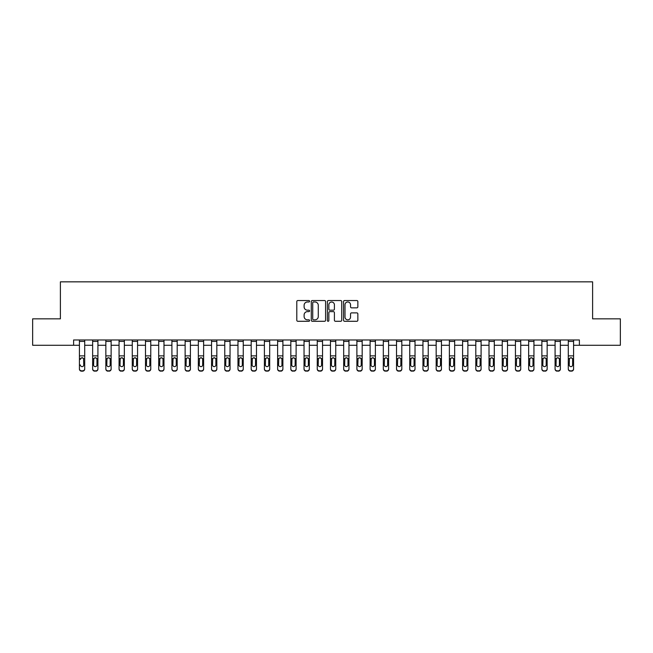 <?xml version="1.0" encoding="UTF-8"?>
<svg xmlns="http://www.w3.org/2000/svg" width="653" height="653" viewBox="0 0 653 653"><rect width="100%" height="100%" fill="white"/><g stroke="black" fill="none" stroke-linecap="round" stroke-linejoin="round"><path stroke-width="0.98" d="M309.587 301.262A0.726 0.726 0 0 0 308.861 300.535L297.841 300.535A1.037 1.037 0 0 0 296.797 301.572L296.797 320.248A1.037 1.037 0 0 0 297.841 321.284L308.861 321.284A0.726 0.726 0 0 0 309.587 320.558A0.726 0.726 0 0 0 308.861 319.831L307.432 319.831A3.322 3.322 0 0 1 304.118 316.509L304.118 314.958A3.322 3.322 0 0 1 307.432 311.636L308.861 311.636A0.726 0.726 0 0 0 309.587 310.91A0.726 0.726 0 0 0 308.861 310.183L307.432 310.183A3.322 3.322 0 0 1 304.118 306.861L304.118 305.31A3.322 3.322 0 0 1 307.432 301.988L308.861 301.988A0.726 0.726 0 0 0 309.587 301.262M356.824 307.849A1.037 1.037 0 0 0 357.86 306.812L357.86 301.572A1.037 1.037 0 0 0 356.824 300.535L344.58 300.535A1.037 1.037 0 0 0 343.543 301.572L343.543 320.248A1.037 1.037 0 0 0 344.58 321.284L356.824 321.284A1.037 1.037 0 0 0 357.86 320.248L357.86 313.922A1.037 1.037 0 0 0 356.824 312.877L351.583 312.877A1.037 1.037 0 0 0 350.547 313.922L350.547 317.056A2.775 2.775 0 0 1 347.771 319.831A2.775 2.775 0 0 1 344.996 317.056L344.996 304.763A2.775 2.775 0 0 1 347.771 301.988A2.775 2.775 0 0 1 350.547 304.763L350.547 306.812A1.037 1.037 0 0 0 351.583 307.849L356.824 307.849M73.609 345.266L32.65 345.266L32.65 318.835L60.394 318.835L60.394 281.843L592.606 281.843L592.606 318.835L620.35 318.835L620.35 345.266L579.391 345.266L579.391 339.976L73.609 339.976L73.609 345.266L79.421 345.266M325.594 301.572A1.037 1.037 0 0 0 324.557 300.535L312.314 300.535A1.037 1.037 0 0 0 311.277 301.572L311.277 320.248A1.037 1.037 0 0 0 312.314 321.284L324.557 321.284A1.037 1.037 0 0 0 325.594 320.248L325.594 301.572M328.443 300.535L340.686 300.535A1.037 1.037 0 0 1 341.723 301.572L341.723 320.248A1.037 1.037 0 0 1 340.686 321.284L335.446 321.284A1.037 1.037 0 0 1 334.409 320.248L334.409 312.673A1.037 1.037 0 0 0 333.373 311.636L329.896 311.636A1.037 1.037 0 0 0 328.859 312.673L328.859 320.558A0.726 0.726 0 0 1 328.132 321.284A0.726 0.726 0 0 1 327.406 320.558L327.406 301.572A1.037 1.037 0 0 1 328.443 300.535M84.71 345.266L92.636 345.266M97.917 345.266L105.851 345.266M111.132 345.266L119.058 345.266M124.348 345.266L132.273 345.266M137.563 345.266L145.488 345.266M150.77 345.266L158.695 345.266M163.985 345.266L171.91 345.266M177.2 345.266L185.126 345.266M190.407 345.266L198.341 345.266M203.622 345.266L211.548 345.266M216.837 345.266L224.763 345.266M230.044 345.266L237.978 345.266M243.259 345.266L251.185 345.266M256.474 345.266L264.4 345.266M269.689 345.266L277.615 345.266M282.896 345.266L290.822 345.266M296.111 345.266L304.037 345.266M309.326 345.266L317.252 345.266M322.533 345.266L330.467 345.266M335.748 345.266L343.674 345.266M348.963 345.266L356.889 345.266M362.178 345.266L370.104 345.266M375.385 345.266L383.311 345.266M388.6 345.266L396.526 345.266M401.815 345.266L409.741 345.266M415.022 345.266L422.956 345.266M428.237 345.266L436.163 345.266M441.452 345.266L449.378 345.266M454.659 345.266L462.593 345.266M467.875 345.266L475.8 345.266M481.09 345.266L489.015 345.266M494.305 345.266L502.23 345.266M507.512 345.266L515.437 345.266M520.727 345.266L528.652 345.266M533.942 345.266L541.868 345.266M547.149 345.266L555.083 345.266M560.364 345.266L568.29 345.266M573.579 345.266L579.391 345.266M313.456 301.988A0.726 0.726 0 0 0 312.73 302.714L312.73 319.105A0.726 0.726 0 0 0 313.456 319.831L314.958 319.831A3.322 3.322 0 0 0 318.28 316.509L318.28 305.31A3.322 3.322 0 0 0 314.958 301.988L313.456 301.988M334.409 304.812A2.775 2.775 0 0 0 331.634 302.037A2.775 2.775 0 0 0 328.859 304.812L328.859 309.147A1.037 1.037 0 0 0 329.896 310.183L333.373 310.183A1.037 1.037 0 0 0 334.409 309.147L334.409 304.812M84.71 358.938L84.71 369.059A2.114 2.098 180 0 1 82.596 371.157L82.596 370.831A2.114 2.098 -0 0 0 84.71 368.733L84.71 369.059M80.376 365.288L80.376 364.954A1.69 1.681 180 0 0 82.066 366.635A1.69 1.681 180 0 0 83.755 364.954A1.69 1.681 180 0 1 82.066 366.635M81.184 357.934L80.376 359.387L80.564 358.611L82.066 357.689L83.568 358.611L83.755 364.954M82.947 357.934L82.066 357.689M84.71 339.976L84.71 368.733M81.535 370.831L81.535 371.157A2.114 2.098 180 0 1 79.421 369.059L79.421 368.733A2.114 2.098 -0 0 0 81.535 370.831L82.596 370.831M79.421 339.976L79.421 368.733M81.535 371.157L82.596 371.157M92.636 339.976L92.636 368.733A2.114 2.098 -0 0 0 94.75 370.831L95.803 370.831A2.114 2.098 -0 0 0 97.917 368.733L97.917 369.059A2.114 2.098 180 0 1 95.803 371.157L95.803 370.831M97.917 358.938L97.917 369.059M96.971 364.954L96.971 359.387L96.971 364.954A1.69 1.681 180 0 1 95.281 366.635A1.69 1.681 180 0 0 96.971 364.954M93.583 365.288L93.583 364.954A1.69 1.681 180 0 0 95.281 366.635M94.399 357.934L93.583 359.256M96.162 357.934L95.281 357.689L96.783 358.611L96.971 359.387M105.851 339.976L105.851 368.733A2.114 2.098 -0 0 0 107.965 370.831L109.018 370.831A2.114 2.098 -0 0 0 111.132 368.733L111.132 369.059A2.114 2.098 180 0 1 109.018 371.157L109.018 370.831M111.132 358.938L111.132 369.059M110.186 364.954L110.186 359.387L110.186 364.954A1.69 1.681 180 0 1 108.488 366.635A1.69 1.681 180 0 0 110.186 364.954M106.798 365.288L106.798 364.954A1.69 1.681 180 0 0 108.488 366.635M107.606 357.934L106.798 359.256M109.369 357.934L108.488 357.689L109.998 358.611L110.186 359.387M119.058 339.976L119.058 368.733A2.114 2.098 -0 0 0 121.172 370.831L122.233 370.831A2.114 2.098 -0 0 0 124.348 368.733L124.348 369.059A2.114 2.098 180 0 1 122.233 371.157L122.233 370.831M124.348 358.938L124.348 369.059M123.393 364.954L123.393 359.387L123.393 364.954A1.69 1.681 180 0 1 121.703 366.635A1.69 1.681 180 0 0 123.393 364.954M120.013 365.288L120.013 364.954A1.69 1.681 180 0 0 121.703 366.635M120.821 357.934L120.013 359.256M122.584 357.934L121.703 357.689L123.205 358.611L123.393 359.387M97.917 339.976L97.917 368.733M94.75 370.831L95.803 371.157M94.75 371.157A2.114 2.098 180 0 1 92.636 369.059M92.636 358.611L93.771 358.611L93.583 364.954M93.771 358.611L95.281 357.689M111.132 339.976L111.132 368.733M107.965 370.831L109.018 371.157M107.965 371.157A2.114 2.098 180 0 1 105.851 369.059M105.851 358.611L106.986 358.611L106.798 364.954M106.986 358.611L108.488 357.689M124.348 339.976L124.348 368.733M121.172 370.831L122.233 371.157M121.172 371.157A2.114 2.098 180 0 1 119.058 369.059M119.058 358.611L120.201 358.611L120.013 364.954M120.201 358.611L121.703 357.689M132.273 339.976L132.273 368.733A2.114 2.098 -0 0 0 134.387 370.831L135.449 370.831A2.114 2.098 -0 0 0 137.563 368.733L137.563 369.059A2.114 2.098 180 0 1 135.449 371.157L135.449 370.831M137.563 358.938L137.563 369.059M136.608 364.954L136.608 359.387L136.608 364.954A1.69 1.681 180 0 1 134.918 366.635A1.69 1.681 180 0 0 136.608 364.954M133.228 365.288L133.228 364.954A1.69 1.681 180 0 0 134.918 366.635M134.036 357.934L133.228 359.256M135.8 357.934L134.918 357.689L136.42 358.611L136.608 359.387M137.563 339.976L137.563 368.733M134.387 370.831L135.449 371.157M134.387 371.157A2.114 2.098 180 0 1 132.273 369.059M132.273 358.611L133.416 358.611L133.228 364.954M133.416 358.611L134.918 357.689M145.488 339.976L145.488 368.733A2.114 2.098 -0 0 0 147.602 370.831L148.655 370.831A2.114 2.098 -0 0 0 150.77 368.733L150.77 369.059A2.114 2.098 180 0 1 148.655 371.157L148.655 370.831M150.77 358.938L150.77 369.059M149.823 364.954L149.823 359.387L149.823 364.954A1.69 1.681 180 0 1 148.125 366.635A1.69 1.681 180 0 0 149.823 364.954M146.435 365.288L146.435 364.954A1.69 1.681 180 0 0 148.125 366.635M147.243 357.934L146.435 359.256M149.015 357.934L148.125 357.689L149.635 358.611L149.823 359.387M158.695 339.976L158.695 368.733A2.114 2.098 -0 0 0 160.809 370.831L161.871 370.831A2.114 2.098 -0 0 0 163.985 368.733L163.985 369.059A2.114 2.098 180 0 1 161.871 371.157L161.871 370.831M163.985 358.938L163.985 369.059M163.03 364.954L163.03 359.387L163.03 364.954A1.69 1.681 180 0 1 161.34 366.635A1.69 1.681 180 0 0 163.03 364.954M159.65 365.288L159.65 364.954A1.69 1.681 180 0 0 161.34 366.635M160.458 357.934L159.65 359.256M162.222 357.934L161.34 357.689L162.842 358.611L163.03 359.387M171.91 339.976L171.91 368.733A2.114 2.098 -0 0 0 174.024 370.831L175.086 370.831A2.114 2.098 -0 0 0 177.2 368.733L177.2 369.059A2.114 2.098 180 0 1 175.086 371.157L175.086 370.831M177.2 358.938L177.2 369.059M176.245 364.954L176.245 359.387L176.245 364.954A1.69 1.681 180 0 1 174.555 366.635A1.69 1.681 180 0 0 176.245 364.954M172.865 365.288L172.865 364.954A1.69 1.681 180 0 0 174.555 366.635M173.674 357.934L172.865 359.256M175.437 357.934L174.555 357.689L176.057 358.611L176.245 359.387M185.126 339.976L185.126 368.733A2.114 2.098 -0 0 0 187.24 370.831L188.293 370.831A2.114 2.098 -0 0 0 190.407 368.733L190.407 369.059A2.114 2.098 180 0 1 188.293 371.157L188.293 370.831M190.407 358.938L190.407 369.059M189.46 364.954L189.46 359.387L189.46 364.954A1.69 1.681 180 0 1 187.77 366.635A1.69 1.681 180 0 0 189.46 364.954M186.072 365.288L186.072 364.954A1.69 1.681 180 0 0 187.77 366.635M186.88 357.934L186.072 359.256M188.652 357.934L187.77 357.689L189.272 358.611L189.46 359.387M198.341 339.976L198.341 368.733A2.114 2.098 -0 0 0 200.455 370.831L201.508 370.831A2.114 2.098 -0 0 0 203.622 368.733L203.622 369.059A2.114 2.098 180 0 1 201.508 371.157L201.508 370.831M203.622 358.938L203.622 369.059M202.667 364.954L202.667 359.387L202.667 364.954A1.69 1.681 180 0 1 200.977 366.635A1.69 1.681 180 0 0 202.667 364.954M199.287 365.288L199.287 364.954A1.69 1.681 180 0 0 200.977 366.635M200.096 357.934L199.287 359.256M201.859 357.934L200.977 357.689L202.487 358.611L202.667 359.387M150.77 339.976L150.77 368.733M147.602 370.831L148.655 371.157M147.602 371.157A2.114 2.098 180 0 1 145.488 369.059M145.488 358.611L146.623 358.611L146.435 364.954M146.623 358.611L148.125 357.689M163.985 339.976L163.985 368.733M160.809 370.831L161.871 371.157M160.809 371.157A2.114 2.098 180 0 1 158.695 369.059M158.695 358.611L159.838 358.611L159.65 364.954M159.838 358.611L161.34 357.689M177.2 339.976L177.2 368.733M174.024 370.831L175.086 371.157M174.024 371.157A2.114 2.098 180 0 1 171.91 369.059M171.91 358.611L173.053 358.611L172.865 364.954M173.053 358.611L174.555 357.689M190.407 339.976L190.407 368.733M187.24 370.831L188.293 371.157M187.24 371.157A2.114 2.098 180 0 1 185.126 369.059M185.126 358.611L186.26 358.611L186.072 364.954M186.26 358.611L187.77 357.689M203.622 339.976L203.622 368.733M200.455 370.831L201.508 371.157M200.455 371.157A2.114 2.098 180 0 1 198.341 369.059M198.341 358.611L199.475 358.611L199.287 364.954M199.475 358.611L200.977 357.689M211.548 339.976L211.548 368.733A2.114 2.098 -0 0 0 213.662 370.831L214.723 370.831A2.114 2.098 -0 0 0 216.837 368.733L216.837 369.059A2.114 2.098 180 0 1 214.723 371.157L214.723 370.831M216.837 358.938L216.837 369.059M215.882 364.954L215.882 359.387L215.882 364.954A1.69 1.681 180 0 1 214.192 366.635A1.69 1.681 180 0 0 215.882 364.954M212.503 365.288L212.503 364.954A1.69 1.681 180 0 0 214.192 366.635M213.311 357.934L212.503 359.256M215.074 357.934L214.192 357.689L215.694 358.611L215.882 359.387M216.837 339.976L216.837 368.733M213.662 370.831L214.723 371.157M213.662 371.157A2.114 2.098 180 0 1 211.548 369.059M211.548 358.611L212.69 358.611L212.503 364.954M212.69 358.611L214.192 357.689M224.763 339.976L224.763 368.733A2.114 2.098 -0 0 0 226.877 370.831L227.93 370.831A2.114 2.098 -0 0 0 230.044 368.733L230.044 369.059A2.114 2.098 180 0 1 227.93 371.157L227.93 370.831M230.044 358.938L230.044 369.059M229.097 364.954L229.097 359.387L229.097 364.954A1.69 1.681 180 0 1 227.407 366.635A1.69 1.681 180 0 0 229.097 364.954M225.718 365.288L225.718 364.954A1.69 1.681 180 0 0 227.407 366.635M226.526 357.934L225.718 359.256M228.289 357.934L227.407 357.689L228.909 358.611L229.097 359.387M230.044 339.976L230.044 368.733M226.877 370.831L227.93 371.157M226.877 371.157A2.114 2.098 180 0 1 224.763 369.059M224.763 358.611L225.897 358.611L225.718 364.954M225.897 358.611L227.407 357.689M237.978 339.976L237.978 368.733A2.114 2.098 -0 0 0 240.092 370.831L241.145 370.831A2.114 2.098 -0 0 0 243.259 368.733L243.259 369.059A2.114 2.098 180 0 1 241.145 371.157L241.145 370.831M243.259 358.938L243.259 369.059M242.312 364.954L242.312 359.387L242.312 364.954A1.69 1.681 180 0 1 240.614 366.635A1.69 1.681 180 0 0 242.312 364.954M238.925 365.288L238.925 364.954A1.69 1.681 180 0 0 240.614 366.635M239.733 357.934L238.925 359.256M241.504 357.934L240.614 357.689L242.124 358.611L242.312 359.387M243.259 339.976L243.259 368.733M240.092 370.831L241.145 371.157M240.092 371.157A2.114 2.098 180 0 1 237.978 369.059M237.978 358.611L239.112 358.611L238.925 364.954M239.112 358.611L240.614 357.689M251.185 339.976L251.185 368.733A2.114 2.098 -0 0 0 253.299 370.831L254.36 370.831A2.114 2.098 -0 0 0 256.474 368.733L256.474 369.059A2.114 2.098 180 0 1 254.36 371.157L254.36 370.831M256.474 358.938L256.474 369.059M255.519 364.954L255.519 359.387L255.519 364.954A1.69 1.681 180 0 1 253.829 366.635A1.69 1.681 180 0 0 255.519 364.954M252.14 365.288L252.14 364.954A1.69 1.681 180 0 0 253.829 366.635M252.948 357.934L252.14 359.256M254.711 357.934L253.829 357.689L255.331 358.611L255.519 359.387M256.474 339.976L256.474 368.733M253.299 370.831L254.36 371.157M253.299 371.157A2.114 2.098 180 0 1 251.185 369.059M251.185 358.611L252.327 358.611L252.14 364.954M252.327 358.611L253.829 357.689M264.4 339.976L264.4 368.733A2.114 2.098 -0 0 0 266.514 370.831L267.575 370.831A2.114 2.098 -0 0 0 269.689 368.733L269.689 369.059A2.114 2.098 180 0 1 267.575 371.157L267.575 370.831M269.689 358.938L269.689 369.059M268.734 364.954L268.734 359.387L268.734 364.954A1.69 1.681 180 0 1 267.044 366.635A1.69 1.681 180 0 0 268.734 364.954M265.355 365.288L265.355 364.954A1.69 1.681 180 0 0 267.044 366.635M266.163 357.934L265.355 359.256M267.926 357.934L267.044 357.689L268.546 358.611L268.734 359.387M269.689 339.976L269.689 368.733M266.514 370.831L267.575 371.157M266.514 371.157A2.114 2.098 180 0 1 264.4 369.059M264.4 358.611L265.542 358.611L265.355 364.954M265.542 358.611L267.044 357.689M277.615 339.976L277.615 368.733A2.114 2.098 -0 0 0 279.729 370.831L280.782 370.831A2.114 2.098 -0 0 0 282.896 368.733L282.896 369.059A2.114 2.098 180 0 1 280.782 371.157L280.782 370.831M282.896 358.938L282.896 369.059M281.949 364.954L281.949 359.387L281.949 364.954A1.69 1.681 180 0 1 280.259 366.635A1.69 1.681 180 0 0 281.949 364.954M278.562 365.288L278.562 364.954A1.69 1.681 180 0 0 280.259 366.635M279.37 357.934L278.562 359.256M281.141 357.934L280.259 357.689L281.761 358.611L281.949 359.387M282.896 339.976L282.896 368.733M279.729 370.831L280.782 371.157M279.729 371.157A2.114 2.098 180 0 1 277.615 369.059M277.615 358.611L278.749 358.611L278.562 364.954M278.749 358.611L280.259 357.689M290.822 339.976L290.822 368.733A2.114 2.098 -0 0 0 292.936 370.831L293.997 370.831A2.114 2.098 -0 0 0 296.111 368.733L296.111 369.059A2.114 2.098 180 0 1 293.997 371.157L293.997 370.831M296.111 358.938L296.111 369.059M295.156 364.954L295.156 359.387L295.156 364.954A1.69 1.681 180 0 1 293.466 366.635A1.69 1.681 180 0 0 295.156 364.954M291.777 365.288L291.777 364.954A1.69 1.681 180 0 0 293.466 366.635M292.585 357.934L291.777 359.256M294.348 357.934L293.466 357.689L294.968 358.611L295.156 359.387M304.037 339.976L304.037 368.733A2.114 2.098 -0 0 0 306.151 370.831L307.212 370.831A2.114 2.098 -0 0 0 309.326 368.733L309.326 369.059A2.114 2.098 180 0 1 307.212 371.157L307.212 370.831M309.326 358.938L309.326 369.059M308.371 364.954L308.371 359.387L308.371 364.954A1.69 1.681 180 0 1 306.681 366.635A1.69 1.681 180 0 0 308.371 364.954M304.992 365.288L304.992 364.954A1.69 1.681 180 0 0 306.681 366.635M305.8 357.934L304.992 359.256M307.563 357.934L306.681 357.689L308.183 358.611L308.371 359.387M317.252 339.976L317.252 368.733A2.114 2.098 -0 0 0 319.366 370.831L320.419 370.831A2.114 2.098 -0 0 0 322.533 368.733L322.533 369.059A2.114 2.098 180 0 1 320.419 371.157L320.419 370.831M322.533 358.938L322.533 369.059M321.586 364.954L321.586 359.387L321.586 364.954A1.69 1.681 180 0 1 319.897 366.635A1.69 1.681 180 0 0 321.586 364.954M318.199 365.288L318.199 364.954A1.69 1.681 180 0 0 319.897 366.635M319.015 357.934L318.199 359.256M320.778 357.934L319.897 357.689L321.398 358.611L321.586 359.387M330.467 339.976L330.467 368.733A2.114 2.098 -0 0 0 332.581 370.831L333.634 370.831A2.114 2.098 -0 0 0 335.748 368.733L335.748 369.059A2.114 2.098 180 0 1 333.634 371.157L333.634 370.831M335.748 358.938L335.748 369.059M334.801 364.954L334.801 359.387L334.801 364.954A1.69 1.681 180 0 1 333.103 366.635A1.69 1.681 180 0 0 334.801 364.954M331.414 365.288L331.414 364.954A1.69 1.681 180 0 0 333.103 366.635M332.222 357.934L331.414 359.256M333.985 357.934L333.103 357.689L334.614 358.611L334.801 359.387M343.674 339.976L343.674 368.733A2.114 2.098 -0 0 0 345.788 370.831L346.849 370.831A2.114 2.098 -0 0 0 348.963 368.733L348.963 369.059A2.114 2.098 180 0 1 346.849 371.157L346.849 370.831M348.963 358.938L348.963 369.059M348.008 364.954L348.008 359.387L348.008 364.954A1.69 1.681 180 0 1 346.319 366.635A1.69 1.681 180 0 0 348.008 364.954M344.629 365.288L344.629 364.954A1.69 1.681 180 0 0 346.319 366.635M345.437 357.934L344.629 359.256M347.2 357.934L346.319 357.689L347.82 358.611L348.008 359.387M356.889 339.976L356.889 368.733A2.114 2.098 -0 0 0 359.003 370.831L360.064 370.831A2.114 2.098 -0 0 0 362.178 368.733L362.178 369.059A2.114 2.098 180 0 1 360.064 371.157L360.064 370.831M362.178 358.938L362.178 369.059M361.223 364.954L361.223 359.387L361.223 364.954A1.69 1.681 180 0 1 359.534 366.635A1.69 1.681 180 0 0 361.223 364.954M357.844 365.288L357.844 364.954A1.69 1.681 180 0 0 359.534 366.635M358.652 357.934L357.844 359.256M360.415 357.934L359.534 357.689L361.036 358.611L361.223 359.387M370.104 339.976L370.104 368.733A2.114 2.098 -0 0 0 372.218 370.831L373.271 370.831A2.114 2.098 -0 0 0 375.385 368.733L375.385 369.059A2.114 2.098 180 0 1 373.271 371.157L373.271 370.831M375.385 358.938L375.385 369.059M374.438 364.954L374.438 359.387L374.438 364.954A1.69 1.681 180 0 1 372.741 366.635A1.69 1.681 180 0 0 374.438 364.954M371.051 365.288L371.051 364.954A1.69 1.681 180 0 0 372.741 366.635M371.859 357.934L371.051 359.256M373.63 357.934L372.741 357.689L374.251 358.611L374.438 359.387M383.311 339.976L383.311 368.733A2.114 2.098 -0 0 0 385.425 370.831L386.486 370.831A2.114 2.098 -0 0 0 388.6 368.733L388.6 369.059A2.114 2.098 180 0 1 386.486 371.157L386.486 370.831M388.6 358.938L388.6 369.059M387.645 364.954L387.645 359.387L387.645 364.954A1.69 1.681 180 0 1 385.956 366.635A1.69 1.681 180 0 0 387.645 364.954M384.266 365.288L384.266 364.954A1.69 1.681 180 0 0 385.956 366.635M385.074 357.934L384.266 359.256M386.837 357.934L385.956 357.689L387.458 358.611L387.645 359.387M396.526 339.976L396.526 368.733A2.114 2.098 -0 0 0 398.64 370.831L399.701 370.831A2.114 2.098 -0 0 0 401.815 368.733L401.815 369.059A2.114 2.098 180 0 1 399.701 371.157L399.701 370.831M401.815 358.938L401.815 369.059M400.86 364.954L400.86 359.387L400.86 364.954A1.69 1.681 180 0 1 399.171 366.635A1.69 1.681 180 0 0 400.86 364.954M397.481 365.288L397.481 364.954A1.69 1.681 180 0 0 399.171 366.635M398.289 357.934L397.481 359.256M400.052 357.934L399.171 357.689L400.673 358.611L400.86 359.387M409.741 339.976L409.741 368.733A2.114 2.098 -0 0 0 411.855 370.831L412.908 370.831A2.114 2.098 -0 0 0 415.022 368.733L415.022 369.059A2.114 2.098 180 0 1 412.908 371.157L412.908 370.831M415.022 358.938L415.022 369.059M414.075 364.954L414.075 359.387L414.075 364.954A1.69 1.681 180 0 1 412.386 366.635A1.69 1.681 180 0 0 414.075 364.954M410.688 365.288L410.688 364.954A1.69 1.681 180 0 0 412.386 366.635M411.496 357.934L410.688 359.256M413.267 357.934L412.386 357.689L413.888 358.611L414.075 359.387M422.956 339.976L422.956 368.733A2.114 2.098 -0 0 0 425.07 370.831L426.123 370.831A2.114 2.098 -0 0 0 428.237 368.733L428.237 369.059A2.114 2.098 180 0 1 426.123 371.157L426.123 370.831M428.237 358.938L428.237 369.059M427.282 364.954L427.282 359.387L427.282 364.954A1.69 1.681 180 0 1 425.593 366.635A1.69 1.681 180 0 0 427.282 364.954M423.903 365.288L423.903 364.954A1.69 1.681 180 0 0 425.593 366.635M424.711 357.934L423.903 359.256M426.474 357.934L425.593 357.689L427.103 358.611L427.282 359.387M436.163 339.976L436.163 368.733A2.114 2.098 -0 0 0 438.277 370.831L439.338 370.831A2.114 2.098 -0 0 0 441.452 368.733L441.452 369.059A2.114 2.098 180 0 1 439.338 371.157L439.338 370.831M441.452 358.938L441.452 369.059M440.497 364.954L440.497 359.387L440.497 364.954A1.69 1.681 180 0 1 438.808 366.635A1.69 1.681 180 0 0 440.497 364.954M437.118 365.288L437.118 364.954A1.69 1.681 180 0 0 438.808 366.635M437.926 357.934L437.118 359.256M439.689 357.934L438.808 357.689L440.31 358.611L440.497 359.387M449.378 339.976L449.378 368.733A2.114 2.098 -0 0 0 451.492 370.831L452.545 370.831A2.114 2.098 -0 0 0 454.659 368.733L454.659 369.059A2.114 2.098 180 0 1 452.545 371.157L452.545 370.831M454.659 358.938L454.659 369.059M453.713 364.954L453.713 359.387L453.713 364.954A1.69 1.681 180 0 1 452.023 366.635A1.69 1.681 180 0 0 453.713 364.954M450.333 365.288L450.333 364.954A1.69 1.681 180 0 0 452.023 366.635M451.141 357.934L450.333 359.256M452.904 357.934L452.023 357.689L453.525 358.611L453.713 359.387M462.593 339.976L462.593 368.733A2.114 2.098 -0 0 0 464.707 370.831L465.76 370.831A2.114 2.098 -0 0 0 467.875 368.733L467.875 369.059A2.114 2.098 180 0 1 465.76 371.157L465.76 370.831M467.875 358.938L467.875 369.059M466.928 364.954L466.928 359.387L466.928 364.954A1.69 1.681 180 0 1 465.23 366.635A1.69 1.681 180 0 0 466.928 364.954M463.54 365.288L463.54 364.954A1.69 1.681 180 0 0 465.23 366.635M464.348 357.934L463.54 359.256M466.12 357.934L465.23 357.689L466.74 358.611L466.928 359.387M475.8 339.976L475.8 368.733A2.114 2.098 -0 0 0 477.914 370.831L478.975 370.831A2.114 2.098 -0 0 0 481.09 368.733L481.09 369.059A2.114 2.098 180 0 1 478.975 371.157L478.975 370.831M481.09 358.938L481.09 369.059M480.135 364.954L480.135 359.387L480.135 364.954A1.69 1.681 180 0 1 478.445 366.635A1.69 1.681 180 0 0 480.135 364.954M476.755 365.288L476.755 364.954A1.69 1.681 180 0 0 478.445 366.635M477.563 357.934L476.755 359.256M479.326 357.934L478.445 357.689L479.947 358.611L480.135 359.387M489.015 339.976L489.015 368.733A2.114 2.098 -0 0 0 491.129 370.831L492.191 370.831A2.114 2.098 -0 0 0 494.305 368.733L494.305 369.059A2.114 2.098 180 0 1 492.191 371.157L492.191 370.831M494.305 358.938L494.305 369.059M493.35 364.954L493.35 359.387L493.35 364.954A1.69 1.681 180 0 1 491.66 366.635A1.69 1.681 180 0 0 493.35 364.954M489.97 365.288L489.97 364.954A1.69 1.681 180 0 0 491.66 366.635M490.778 357.934L489.97 359.256M492.542 357.934L491.66 357.689L493.162 358.611L493.35 359.387M502.23 339.976L502.23 368.733A2.114 2.098 -0 0 0 504.345 370.831L505.398 370.831A2.114 2.098 -0 0 0 507.512 368.733L507.512 369.059A2.114 2.098 180 0 1 505.398 371.157L505.398 370.831M507.512 358.938L507.512 369.059M506.565 364.954L506.565 359.387L506.565 364.954A1.69 1.681 180 0 1 504.875 366.635A1.69 1.681 180 0 0 506.565 364.954M503.177 365.288L503.177 364.954A1.69 1.681 180 0 0 504.875 366.635M503.985 357.934L503.177 359.256M505.757 357.934L504.875 357.689L506.377 358.611L506.565 359.387M515.437 339.976L515.437 368.733A2.114 2.098 -0 0 0 517.551 370.831L518.613 370.831A2.114 2.098 -0 0 0 520.727 368.733L520.727 369.059A2.114 2.098 180 0 1 518.613 371.157L518.613 370.831M520.727 358.938L520.727 369.059M519.772 364.954L519.772 359.387L519.772 364.954A1.69 1.681 180 0 1 518.082 366.635A1.69 1.681 180 0 0 519.772 364.954M516.392 365.288L516.392 364.954A1.69 1.681 180 0 0 518.082 366.635M517.2 357.934L516.392 359.256M518.964 357.934L518.082 357.689L519.584 358.611L519.772 359.387M296.111 339.976L296.111 368.733M292.936 370.831L293.997 371.157M292.936 371.157A2.114 2.098 180 0 1 290.822 369.059M290.822 358.611L291.964 358.611L291.777 364.954M291.964 358.611L293.466 357.689M309.326 339.976L309.326 368.733M306.151 370.831L307.212 371.157M306.151 371.157A2.114 2.098 180 0 1 304.037 369.059M304.037 358.611L305.18 358.611L304.992 364.954M305.18 358.611L306.681 357.689M322.533 339.976L322.533 368.733M319.366 370.831L320.419 371.157M319.366 371.157A2.114 2.098 180 0 1 317.252 369.059M317.252 358.611L318.386 358.611L318.199 364.954M318.386 358.611L319.897 357.689M335.748 339.976L335.748 368.733M332.581 370.831L333.634 371.157M332.581 371.157A2.114 2.098 180 0 1 330.467 369.059M330.467 358.611L331.602 358.611L331.414 364.954M331.602 358.611L333.103 357.689M348.963 339.976L348.963 368.733M345.788 370.831L346.849 371.157M345.788 371.157A2.114 2.098 180 0 1 343.674 369.059M343.674 358.611L344.817 358.611L344.629 364.954M344.817 358.611L346.319 357.689M362.178 339.976L362.178 368.733M359.003 370.831L360.064 371.157M359.003 371.157A2.114 2.098 180 0 1 356.889 369.059M356.889 358.611L358.032 358.611L357.844 364.954M358.032 358.611L359.534 357.689M375.385 339.976L375.385 368.733M372.218 370.831L373.271 371.157M372.218 371.157A2.114 2.098 180 0 1 370.104 369.059M370.104 358.611L371.239 358.611L371.051 364.954M371.239 358.611L372.741 357.689M388.6 339.976L388.6 368.733M385.425 370.831L386.486 371.157M385.425 371.157A2.114 2.098 180 0 1 383.311 369.059M383.311 358.611L384.454 358.611L384.266 364.954M384.454 358.611L385.956 357.689M401.815 339.976L401.815 368.733M398.64 370.831L399.701 371.157M398.64 371.157A2.114 2.098 180 0 1 396.526 369.059M396.526 358.611L397.669 358.611L397.481 364.954M397.669 358.611L399.171 357.689M415.022 339.976L415.022 368.733M411.855 370.831L412.908 371.157M411.855 371.157A2.114 2.098 180 0 1 409.741 369.059M409.741 358.611L410.876 358.611L410.688 364.954M410.876 358.611L412.386 357.689M428.237 339.976L428.237 368.733M425.07 370.831L426.123 371.157M425.07 371.157A2.114 2.098 180 0 1 422.956 369.059M422.956 358.611L424.091 358.611L423.903 364.954M424.091 358.611L425.593 357.689M441.452 339.976L441.452 368.733M438.277 370.831L439.338 371.157M438.277 371.157A2.114 2.098 180 0 1 436.163 369.059M436.163 358.611L437.306 358.611L437.118 364.954M437.306 358.611L438.808 357.689M454.659 339.976L454.659 368.733M451.492 370.831L452.545 371.157M451.492 371.157A2.114 2.098 180 0 1 449.378 369.059M449.378 358.611L450.513 358.611L450.333 364.954M450.513 358.611L452.023 357.689M467.875 339.976L467.875 368.733M464.707 370.831L465.76 371.157M464.707 371.157A2.114 2.098 180 0 1 462.593 369.059M462.593 358.611L463.728 358.611L463.54 364.954M463.728 358.611L465.23 357.689M481.09 339.976L481.09 368.733M477.914 370.831L478.975 371.157M477.914 371.157A2.114 2.098 180 0 1 475.8 369.059M475.8 358.611L476.943 358.611L476.755 364.954M476.943 358.611L478.445 357.689M494.305 339.976L494.305 368.733M491.129 370.831L492.191 371.157M491.129 371.157A2.114 2.098 180 0 1 489.015 369.059M489.015 358.611L490.158 358.611L489.97 364.954M490.158 358.611L491.66 357.689M507.512 339.976L507.512 368.733M504.345 370.831L505.398 371.157M504.345 371.157A2.114 2.098 180 0 1 502.23 369.059M502.23 358.611L503.365 358.611L503.177 364.954M503.365 358.611L504.875 357.689M520.727 339.976L520.727 368.733M517.551 370.831L518.613 371.157M517.551 371.157A2.114 2.098 180 0 1 515.437 369.059M515.437 358.611L516.58 358.611L516.392 364.954M516.58 358.611L518.082 357.689M528.652 339.976L528.652 368.733A2.114 2.098 -0 0 0 530.767 370.831L531.828 370.831A2.114 2.098 -0 0 0 533.942 368.733L533.942 369.059A2.114 2.098 180 0 1 531.828 371.157L531.828 370.831M533.942 358.938L533.942 369.059M532.987 364.954L532.987 359.387L532.987 364.954A1.69 1.681 180 0 1 531.297 366.635A1.69 1.681 180 0 0 532.987 364.954M529.607 365.288L529.607 364.954A1.69 1.681 180 0 0 531.297 366.635M530.416 357.934L529.607 359.256M532.179 357.934L531.297 357.689L532.799 358.611L532.987 359.387M533.942 339.976L533.942 368.733M530.767 370.831L531.828 371.157M530.767 371.157A2.114 2.098 180 0 1 528.652 369.059M528.652 358.611L529.795 358.611L529.607 364.954M529.795 358.611L531.297 357.689M541.868 339.976L541.868 368.733A2.114 2.098 -0 0 0 543.982 370.831L545.035 370.831A2.114 2.098 -0 0 0 547.149 368.733L547.149 369.059A2.114 2.098 180 0 1 545.035 371.157L545.035 370.831M547.149 358.938L547.149 369.059M546.202 364.954L546.202 359.387L546.202 364.954A1.69 1.681 180 0 1 544.512 366.635A1.69 1.681 180 0 0 546.202 364.954M542.814 365.288L542.814 364.954A1.69 1.681 180 0 0 544.512 366.635M543.631 357.934L542.814 359.256M545.394 357.934L544.512 357.689L546.014 358.611L546.202 359.387M547.149 339.976L547.149 368.733M543.982 370.831L545.035 371.157M543.982 371.157A2.114 2.098 180 0 1 541.868 369.059M541.868 358.611L543.002 358.611L542.814 364.954M543.002 358.611L544.512 357.689M555.083 339.976L555.083 368.733A2.114 2.098 -0 0 0 557.197 370.831L558.25 370.831A2.114 2.098 -0 0 0 560.364 368.733L560.364 369.059A2.114 2.098 180 0 1 558.25 371.157L558.25 370.831M560.364 358.938L560.364 369.059M559.417 364.954L559.417 359.387L559.417 364.954A1.69 1.681 180 0 1 557.719 366.635A1.69 1.681 180 0 0 559.417 364.954M556.03 365.288L556.03 364.954A1.69 1.681 180 0 0 557.719 366.635M556.838 357.934L556.03 359.256M558.601 357.934L557.719 357.689L559.229 358.611L559.417 359.387M560.364 339.976L560.364 368.733M557.197 370.831L558.25 371.157M557.197 371.157A2.114 2.098 180 0 1 555.083 369.059M555.083 358.611L556.217 358.611L556.03 364.954M556.217 358.611L557.719 357.689M568.29 339.976L568.29 368.733A2.114 2.098 -0 0 0 570.404 370.831L571.465 370.831A2.114 2.098 -0 0 0 573.579 368.733L573.579 369.059A2.114 2.098 180 0 1 571.465 371.157L571.465 370.831M573.579 358.938L573.579 369.059M572.624 364.954L572.624 359.387L572.624 364.954A1.69 1.681 180 0 1 570.934 366.635A1.69 1.681 180 0 0 572.624 364.954M569.245 365.288L569.245 364.954A1.69 1.681 180 0 0 570.934 366.635M570.053 357.934L569.245 359.256M571.816 357.934L570.934 357.689L572.436 358.611L572.624 359.387M573.579 339.976L573.579 368.733M570.404 370.831L571.465 371.157M570.404 371.157A2.114 2.098 180 0 1 568.29 369.059M568.29 358.611L569.432 358.611L569.245 364.954M569.432 358.611L570.934 357.689M83.568 358.611L84.71 358.611M79.421 358.611L80.564 358.611M79.421 355.877L84.71 355.877M79.421 341.429L84.71 341.429M96.783 358.611L97.917 358.611M92.636 355.877L97.917 355.877M92.636 341.429L97.917 341.429M109.998 358.611L111.132 358.611M105.851 355.877L111.132 355.877M105.851 341.429L111.132 341.429M123.205 358.611L124.348 358.611M119.058 355.877L124.348 355.877M119.058 341.429L124.348 341.429M136.42 358.611L137.563 358.611M132.273 355.877L137.563 355.877M132.273 341.429L137.563 341.429M149.635 358.611L150.77 358.611M145.488 355.877L150.77 355.877M145.488 341.429L150.77 341.429M162.842 358.611L163.985 358.611M158.695 355.877L163.985 355.877M158.695 341.429L163.985 341.429M176.057 358.611L177.2 358.611M171.91 355.877L177.2 355.877M171.91 341.429L177.2 341.429M189.272 358.611L190.407 358.611M185.126 355.877L190.407 355.877M185.126 341.429L190.407 341.429M202.487 358.611L203.622 358.611M198.341 355.877L203.622 355.877M198.341 341.429L203.622 341.429M215.694 358.611L216.837 358.611M211.548 355.877L216.837 355.877M211.548 341.429L216.837 341.429M228.909 358.611L230.044 358.611M224.763 355.877L230.044 355.877M224.763 341.429L230.044 341.429M242.124 358.611L243.259 358.611M237.978 355.877L243.259 355.877M237.978 341.429L243.259 341.429M255.331 358.611L256.474 358.611M251.185 355.877L256.474 355.877M251.185 341.429L256.474 341.429M268.546 358.611L269.689 358.611M264.4 355.877L269.689 355.877M264.4 341.429L269.689 341.429M281.761 358.611L282.896 358.611M277.615 355.877L282.896 355.877M277.615 341.429L282.896 341.429M294.968 358.611L296.111 358.611M290.822 355.877L296.111 355.877M290.822 341.429L296.111 341.429M308.183 358.611L309.326 358.611M304.037 355.877L309.326 355.877M304.037 341.429L309.326 341.429M321.398 358.611L322.533 358.611M317.252 355.877L322.533 355.877M317.252 341.429L322.533 341.429M334.614 358.611L335.748 358.611M330.467 355.877L335.748 355.877M330.467 341.429L335.748 341.429M347.82 358.611L348.963 358.611M343.674 355.877L348.963 355.877M343.674 341.429L348.963 341.429M361.036 358.611L362.178 358.611M356.889 355.877L362.178 355.877M356.889 341.429L362.178 341.429M374.251 358.611L375.385 358.611M370.104 355.877L375.385 355.877M370.104 341.429L375.385 341.429M387.458 358.611L388.6 358.611M383.311 355.877L388.6 355.877M383.311 341.429L388.6 341.429M400.673 358.611L401.815 358.611M396.526 355.877L401.815 355.877M396.526 341.429L401.815 341.429M413.888 358.611L415.022 358.611M409.741 355.877L415.022 355.877M409.741 341.429L415.022 341.429M427.103 358.611L428.237 358.611M422.956 355.877L428.237 355.877M422.956 341.429L428.237 341.429M440.31 358.611L441.452 358.611M436.163 355.877L441.452 355.877M436.163 341.429L441.452 341.429M453.525 358.611L454.659 358.611M449.378 355.877L454.659 355.877M449.378 341.429L454.659 341.429M466.74 358.611L467.875 358.611M462.593 355.877L467.875 355.877M462.593 341.429L467.875 341.429M479.947 358.611L481.09 358.611M475.8 355.877L481.09 355.877M475.8 341.429L481.09 341.429M493.162 358.611L494.305 358.611M489.015 355.877L494.305 355.877M489.015 341.429L494.305 341.429M506.377 358.611L507.512 358.611M502.23 355.877L507.512 355.877M502.23 341.429L507.512 341.429M519.584 358.611L520.727 358.611M515.437 355.877L520.727 355.877M515.437 341.429L520.727 341.429M532.799 358.611L533.942 358.611M528.652 355.877L533.942 355.877M528.652 341.429L533.942 341.429M546.014 358.611L547.149 358.611M541.868 355.877L547.149 355.877M541.868 341.429L547.149 341.429M559.229 358.611L560.364 358.611M555.083 355.877L560.364 355.877M555.083 341.429L560.364 341.429M572.436 358.611L573.579 358.611M568.29 355.877L573.579 355.877M568.29 341.429L573.579 341.429"/></g></svg>

